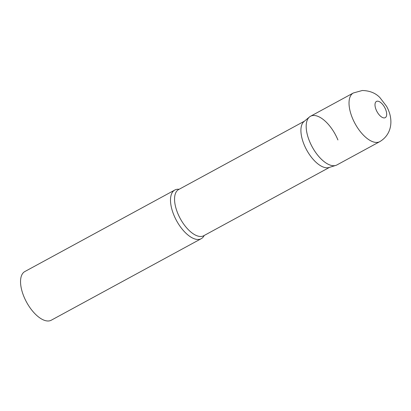 <?xml version="1.0" encoding="UTF-8"?>
<svg xmlns="http://www.w3.org/2000/svg" width="411" height="411" viewBox="0 0 411 411"><rect width="100%" height="100%" fill="white"/><g stroke="black" fill="none" stroke-linecap="round" stroke-linejoin="round"><path stroke-width="0.62" d="M353.337 92.984L310.49 116.277A27.686 13.116 61.5 0 0 310.773 144.076A27.686 13.116 61.5 0 0 334.015 165.71A27.686 13.116 61.5 0 0 336.938 164.929L379.785 141.636C392.397 134.171 393.697 118.882 386.551 106.285L379.862 97.541C375.505 93.03 369.648 90.682 362.291 90.502L353.337 92.984A27.686 13.116 61.5 0 0 353.614 120.788A27.686 13.116 61.5 0 0 376.861 142.422A27.686 13.116 61.5 0 0 379.785 141.636M309.457 116.981A27.686 13.116 -118.5 0 0 309.514 141.245A27.686 13.116 -118.5 0 0 335.782 165.412L329.016 167.503A26.283 12.453 -118.5 0 1 304.078 144.559A26.283 12.453 -118.5 0 1 304.022 121.522L309.457 116.981A27.686 13.116 -118.5 0 1 337.914 139.956M204.21 235.477A27.686 13.116 -118.5 0 1 201.256 238.678A27.686 13.116 -118.5 0 1 173.838 214.994A27.686 13.116 -118.5 0 1 174.814 190.026A27.686 13.116 -118.5 0 1 179.104 189.291M201.256 238.678L51.298 320.195A27.686 13.116 -118.5 0 1 23.874 296.511A27.686 13.116 -118.5 0 1 24.85 271.543L174.814 190.026M384.275 117.916A9.227 4.372 61.5 0 0 385.575 109.331A9.227 4.372 61.5 0 0 377.411 101.178A9.227 4.372 61.5 0 0 376.111 109.763A9.227 4.372 61.5 0 0 384.275 117.916M329.591 167.323L203.748 235.729A26.283 12.453 -118.5 0 1 177.716 213.247A26.283 12.453 -118.5 0 1 178.641 189.543L304.484 121.137"/></g></svg>
